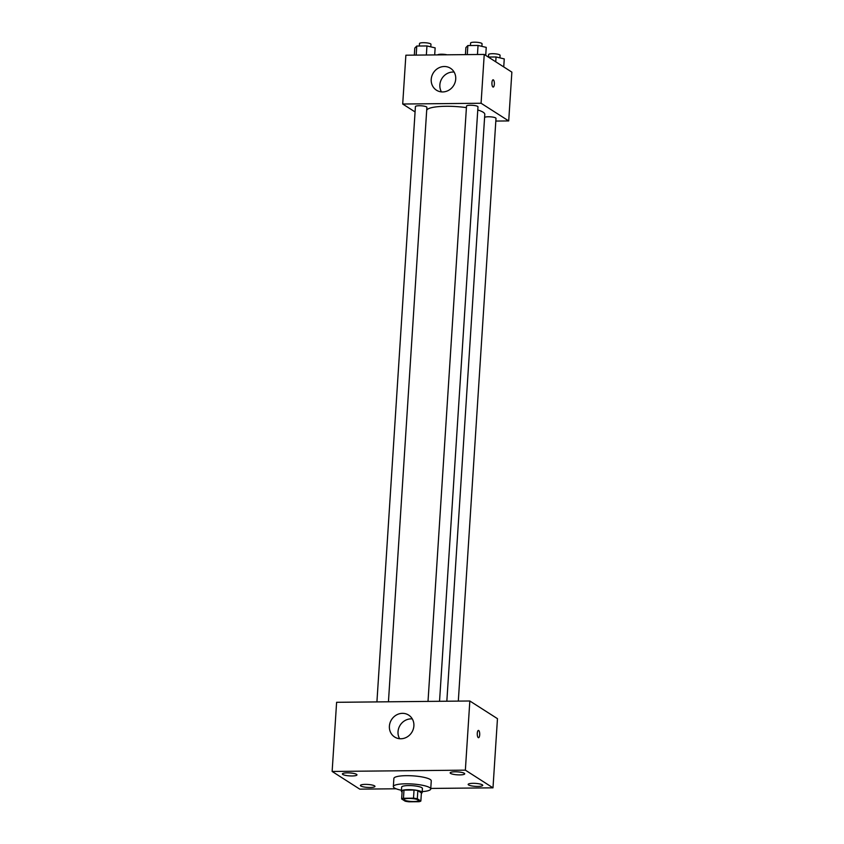 <?xml version="1.0" encoding="UTF-8"?>
<svg xmlns="http://www.w3.org/2000/svg" width="844" height="844" viewBox="0 0 844 844"><rect width="100%" height="100%" fill="white"/><g stroke="black" fill="none" stroke-linecap="round" stroke-linejoin="round"><path stroke-width="1.27" d="M418.107 799.912A7.29 1.477 3.7 0 1 418.518 800.45A7.29 1.477 3.7 0 1 411.155 801.462A7.29 1.477 3.7 0 1 403.981 799.511A7.29 1.477 3.7 0 1 410.068 798.445A7.29 1.477 3.7 0 1 418.107 799.912M413.507 798.171L403.464 798.266A9.896 2.004 3.7 0 0 401.638 798.93L405.183 801.199A9.896 2.004 3.7 0 0 408.981 801.8L419.035 801.705A9.896 2.004 3.7 0 0 420.861 801.04L417.316 798.772A9.896 2.004 3.7 0 0 413.507 798.171L414.035 790.026L403.991 790.132L403.464 798.266M420.861 801.04L421.388 792.906L417.843 790.638L417.316 798.772M401.638 798.93L402.166 790.786A9.896 2.004 3.7 0 1 403.991 790.132M414.035 790.026A9.896 2.004 3.7 0 1 417.843 790.638M421.356 793.254A10.413 2.11 -176.3 0 0 422.158 792.516A10.413 2.11 -176.3 0 0 411.914 789.741A10.413 2.11 -176.3 0 0 401.385 791.176A10.413 2.11 -176.3 0 0 402.092 792.01M401.385 791.176L401.649 787.104A10.413 2.11 3.7 0 1 410.353 785.585A10.413 2.11 3.7 0 1 421.831 787.684A10.413 2.11 3.7 0 1 422.422 788.454L422.158 792.516M401.449 790.258A18.737 3.798 3.7 0 1 393.346 786.566A18.737 3.798 3.7 0 1 409.002 783.833A18.737 3.798 3.7 0 1 429.67 787.61A18.737 3.798 3.7 0 1 430.735 788.992A18.737 3.798 3.7 0 1 422.222 791.609M393.346 786.566L393.874 778.432A18.737 3.798 3.7 0 1 409.53 775.699A18.737 3.798 3.7 0 1 430.197 779.466A18.737 3.798 3.7 0 1 431.263 780.848L430.735 788.992M347.253 772.861A7.29 1.477 3.7 0 1 356.959 774.876A7.29 1.477 3.7 0 1 349.585 775.889A7.29 1.477 3.7 0 1 342.4 773.937A7.29 1.477 3.7 0 1 347.253 772.861M455.011 771.806A7.29 1.477 3.7 0 1 464.717 773.821A7.29 1.477 3.7 0 1 457.342 774.824A7.29 1.477 3.7 0 1 450.158 772.882A7.29 1.477 3.7 0 1 455.011 771.806M473.03 783.327A7.29 1.477 3.7 0 1 482.726 785.342A7.29 1.477 3.7 0 1 475.351 786.355A7.29 1.477 3.7 0 1 468.167 784.403A7.29 1.477 3.7 0 1 473.03 783.327M365.273 784.382A7.29 1.477 3.7 0 1 374.968 786.408A7.29 1.477 3.7 0 1 367.594 787.41A7.29 1.477 3.7 0 1 360.42 785.469A7.29 1.477 3.7 0 1 365.273 784.382M430.767 788.433L492.991 787.832L465.361 770.15L332.135 771.458L359.766 789.14L396.089 788.781M492.991 787.832L497.464 718.666L469.834 700.995L336.608 702.303L332.135 771.458M469.834 700.995L465.361 770.15M402.461 713.338A13.008 11.953 122.6 0 1 408.654 715.1A13.008 11.953 122.6 0 1 411.714 732.497A13.008 11.953 122.6 0 1 394.633 737.012A13.008 11.953 122.6 0 1 390.065 722.77A13.008 11.953 122.6 0 1 402.461 713.338M399.623 738.722A13.008 11.953 122.6 0 1 399.866 725.682A13.008 11.953 122.6 0 1 411.102 718.866A13.008 11.953 122.6 0 1 412.294 718.919M478.453 730.419A3.64 1.234 -90.6 0 1 478.717 730.503A3.64 1.234 -90.6 0 1 479.708 734.449A3.64 1.234 -90.6 0 1 478.527 737.709A3.64 1.234 -90.6 0 1 477.261 734.08A3.64 1.234 -90.6 0 1 478.453 730.419A3.64 1.234 -90.6 0 1 478.717 730.503A3.64 1.234 -90.6 0 1 479.708 734.449A3.64 1.234 -90.6 0 1 478.516 737.709M477.778 109.984A29.139 5.908 3.7 0 1 483.137 112.21A29.139 5.908 3.7 0 1 484.794 114.362L446.835 701.216M426.695 110.258A29.139 5.908 3.7 0 1 466.416 107.631M439.545 701.29L477.978 106.84A5.75 1.161 -176.3 0 0 472.323 105.3A5.75 1.161 -176.3 0 0 466.51 106.091L428.013 701.406M484.593 117.474A5.75 1.161 3.7 0 1 489.699 116.788A5.75 1.161 3.7 0 1 495.671 117.938A5.75 1.161 3.7 0 1 495.998 118.36L458.313 701.1M376.92 701.902L415.417 106.597A5.75 1.161 3.7 0 1 420.228 105.753A5.75 1.161 3.7 0 1 426.558 106.914A5.75 1.161 3.7 0 1 426.885 107.336L388.44 701.797M495.818 121.061L508.71 120.935L481.08 103.253L402.704 104.023L415.069 111.935M402.704 104.023L405.869 55.208L484.234 54.438L511.865 72.12L508.71 120.935M484.234 54.438L481.08 103.253M455.718 79.114A13.008 11.953 122.6 0 1 448.786 90.234A13.008 11.953 122.6 0 1 436.464 90.192A13.008 11.953 122.6 0 1 433.394 72.784A13.008 11.953 122.6 0 1 450.485 68.269A13.008 11.953 122.6 0 1 455.718 79.114M493.107 79.8A3.64 1.234 -90.6 0 1 493.371 79.885A3.64 1.234 -90.6 0 1 494.373 83.82A3.64 1.234 -90.6 0 1 493.181 87.08A3.64 1.234 -90.6 0 1 491.915 83.45A3.64 1.234 -90.6 0 1 493.118 79.8A3.64 1.234 -90.6 0 1 493.381 79.885A3.64 1.234 -90.6 0 1 494.373 83.82A3.64 1.234 -90.6 0 1 493.181 87.08M441.454 91.89A13.008 11.953 122.6 0 1 442.034 78.313A13.008 11.953 122.6 0 1 454.125 72.088M485.722 55.387L486.239 47.38L478.042 45.439L467.861 45.544L465.888 47.581L465.424 54.628M478.042 45.439L477.461 54.501M467.861 45.544L467.281 54.607M470.435 45.513L470.593 43.044A5.75 1.161 3.7 0 1 475.394 42.2A5.75 1.161 3.7 0 1 481.734 43.361A5.75 1.161 3.7 0 1 482.061 43.782L481.892 46.346M434.692 54.923L435.145 47.876L426.948 45.945L416.767 46.04L414.784 48.076L414.33 55.124M426.948 45.945L426.368 55.008M416.767 46.04L416.187 55.103M419.341 46.019L419.5 43.54A5.75 1.161 3.7 0 1 424.3 42.706A5.75 1.161 3.7 0 1 430.64 43.856A5.75 1.161 3.7 0 1 430.967 44.278L430.799 46.853M503.741 66.919L504.258 58.901L496.061 56.97L488.307 57.044M496.061 56.97L495.744 61.802M488.444 57.044L488.613 54.565A5.75 1.161 3.7 0 1 493.413 53.721A5.75 1.161 3.7 0 1 499.753 54.881A5.75 1.161 3.7 0 1 500.07 55.303L499.912 57.877M437.582 54.902A5.75 1.161 3.7 0 1 441.338 54.216A5.75 1.161 3.7 0 1 447.067 54.807"/></g></svg>
